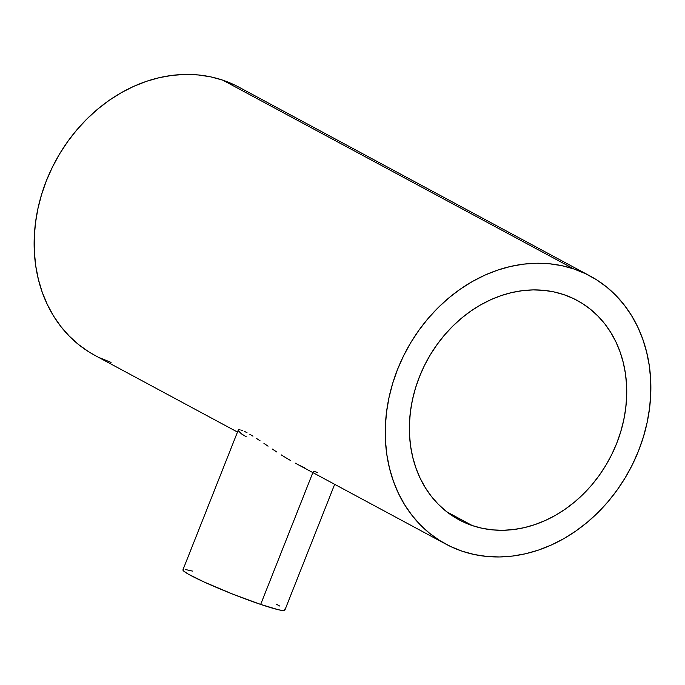 <?xml version="1.0" encoding="UTF-8"?>
<svg xmlns="http://www.w3.org/2000/svg" width="685" height="685" viewBox="0 0 685 685"><rect width="100%" height="100%" fill="white"/><g stroke="black" fill="none" stroke-linecap="round" stroke-linejoin="round"><path stroke-width="1.03" d="M312.857 472.59L260.668 604.418A54.8 4.23 21.6 0 0 284.84 610.189L282.109 610.455L277.956 609.633L260.668 604.418L312.857 472.59M472.333 525.583A124.576 103.641 -61.7 0 1 459.053 519.821A124.576 103.641 -61.7 0 1 422.876 368.787A124.576 103.641 -61.7 0 1 563.781 294.61A124.576 103.641 -61.7 0 1 577.053 300.381A124.576 103.641 -61.7 0 1 613.229 451.415A124.576 103.641 -61.7 0 1 472.333 525.583L446.92 511.918L472.333 525.583L462.889 521.764L453.975 516.858L445.678 510.933L438.075 504.032L431.25 496.231L425.257 487.6L420.153 478.224L416 468.189L412.824 457.589L410.666 446.534L409.536 435.138L409.459 423.493L410.418 411.719L412.421 399.929L415.444 388.241L419.451 376.759L424.4 365.602L430.266 354.873L436.97 344.675L444.454 335.102L452.648 326.257L461.467 318.217L470.835 311.067L480.656 304.868L490.845 299.679L501.292 295.552L511.892 292.529L522.561 290.645L533.187 289.909L543.659 290.329L553.891 291.904L563.781 294.61L573.225 298.437L582.139 303.335L590.436 309.26L598.031 316.162L604.864 323.962L610.857 332.602L615.952 341.978L620.113 352.013L623.281 362.605L625.448 373.659L626.569 385.064L626.655 396.709L625.688 408.483L623.684 420.265L620.67 431.961L616.663 443.435L611.705 454.6L605.848 465.329L599.144 475.527L591.66 485.091L583.466 493.945L574.638 501.977L565.271 509.135L555.449 515.334L545.26 520.523L534.822 524.641L524.213 527.664L513.544 529.548L502.927 530.293L492.446 529.873L482.214 528.298L472.333 525.583M313.413 471.212L317.609 472.496M573.927 268.991A152.224 126.639 -61.7 0 1 590.145 276.029A152.224 126.639 -61.7 0 1 634.353 460.577A152.224 126.639 -61.7 0 1 462.187 551.211A152.224 126.639 -61.7 0 1 445.961 544.164A152.224 126.639 -61.7 0 1 401.761 359.616A152.224 126.639 -61.7 0 1 573.927 268.991L222.813 80.179L573.927 268.991L561.846 265.677L549.344 263.751L536.543 263.237L523.563 264.136L510.53 266.448L497.567 270.138L484.809 275.173L472.359 281.509L460.363 289.087L448.915 297.829L438.135 307.651L428.116 318.465L418.972 330.153L410.777 342.611L403.619 355.729L397.565 369.361L392.668 383.386L388.986 397.677L386.537 412.079L385.355 426.464L385.458 440.695L386.837 454.626L389.474 468.129L393.353 481.075L398.43 493.337L404.664 504.794L411.985 515.343L420.325 524.881L429.615 533.307L439.753 540.551L450.644 546.536L462.187 551.211L474.26 554.525L486.761 556.443L499.562 556.956L512.543 556.057L525.575 553.754L538.538 550.064L551.305 545.02L563.746 538.684L575.751 531.106L587.199 522.364L597.979 512.543L607.989 501.737L617.134 490.04L625.328 477.582L632.486 464.473L638.54 450.833L643.438 436.807L647.128 422.525L649.568 408.123L650.75 393.738L650.647 379.507L649.277 365.576L646.631 352.073L642.761 339.126L637.675 326.865L631.45 315.4L624.121 304.851L615.781 295.321L606.49 286.887L596.352 279.643L585.461 273.658L573.927 268.991M590.145 276.029L239.039 87.226A152.224 126.639 118.3 0 0 222.813 80.179A152.224 126.639 118.3 0 0 50.647 170.813A152.224 126.639 118.3 0 0 94.855 355.361L237.489 432.064M290.508 460.491L285.85 457.734L290.508 460.491M445.961 544.164L295.184 463.086M281.227 454.866L285.85 457.734L281.227 454.866M272.322 449.052L276.714 451.954L272.322 449.052M263.948 443.401L268.049 446.175L263.948 443.401M256.395 438.366L260.069 440.789L256.395 438.366M249.819 434.273L252.953 436.174L249.819 434.273M244.528 431.43L247.011 432.689L244.528 431.43M240.743 429.949L242.43 430.514L240.743 429.949M238.628 429.786L239.467 429.709L238.243 430.146L182.938 569.843A54.8 4.23 21.6 0 0 208.377 583.92A54.8 4.23 21.6 0 0 260.668 604.418L232.061 593.844L204.061 581.976L188.101 574.013L183.563 570.956L182.946 569.826L183.374 569.543M246.343 436.816L241.368 433.81L238.32 430.762M234.356 84.854L222.813 80.179L210.74 76.866L198.239 74.948L185.438 74.434L172.457 75.333L159.425 77.636L146.462 81.327L133.695 86.37L121.254 92.706L109.249 100.284L97.801 109.026L87.021 118.847L77.011 129.653L67.866 141.35L59.672 153.808L52.514 166.917L46.46 180.557L41.562 194.583L37.872 208.865L35.432 223.276L34.25 237.661L34.353 251.883L35.723 265.814L38.369 279.326L42.239 292.264L47.325 304.525L53.55 315.99L60.879 326.539L69.219 336.07L78.51 344.504L88.648 351.748L94.984 355.429M99.539 357.733L111.073 362.399M304.508 467.692L299.884 465.517M185.669 569.577L192.545 571.102M276.449 604.247L279.677 606.019M284.207 609.076L284.763 609.736M334.674 484.321L284.84 610.189"/></g></svg>
